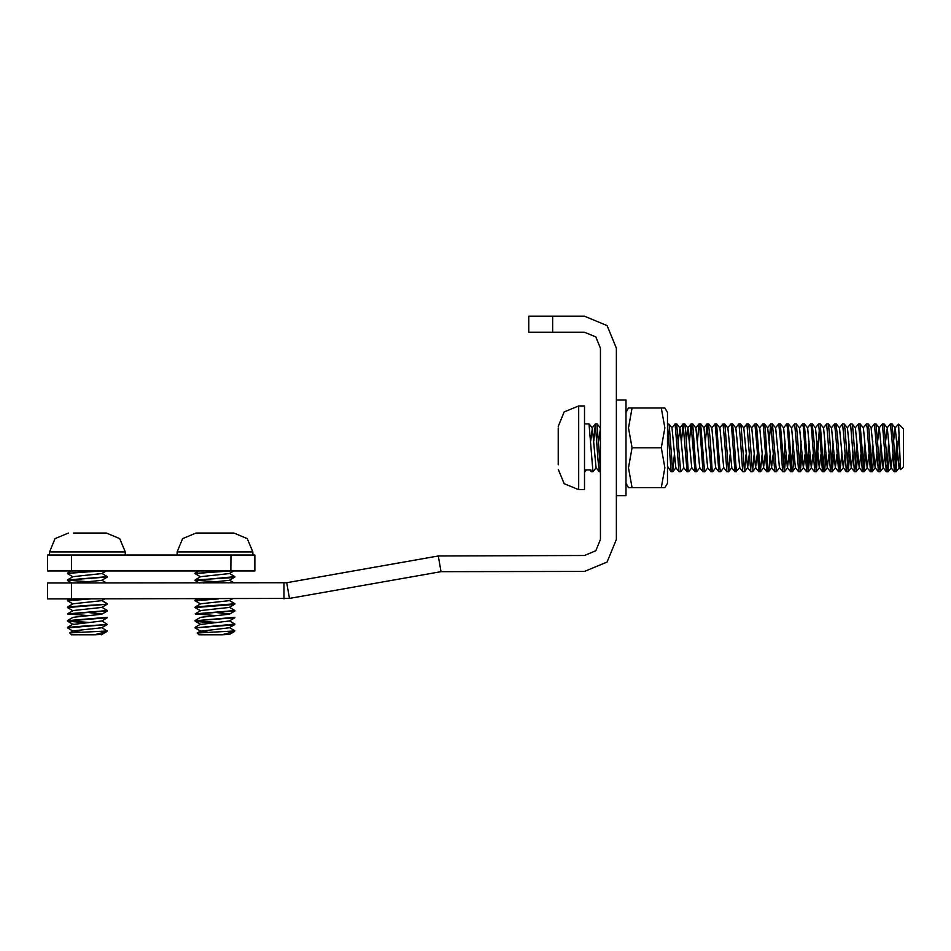 <?xml version="1.0" encoding="UTF-8"?>
<svg xmlns="http://www.w3.org/2000/svg" width="951" height="951" viewBox="0 0 951 951"><rect width="100%" height="100%" fill="white"/><g stroke="black" fill="none" stroke-linecap="round" stroke-linejoin="round"><path stroke-width="1.43" d="M71.468 582.904L47.55 582.904L47.55 598.857L71.468 598.857L71.468 582.904L286.726 582.666L289.484 598.369L71.468 598.857M47.55 598.857L47.55 582.904M289.484 598.369L441.038 571.646L584.532 571.408L607.083 562.065L616.414 539.514L616.414 348.161L607.083 325.611L584.532 316.267L528.72 316.267L528.72 332.208L584.532 332.208L595.801 336.88L600.473 348.161L600.473 539.514L595.801 550.784L584.532 555.455L438.268 555.943L286.726 582.666M47.55 555.004L47.55 570.945L47.55 555.004L47.55 570.945L254.844 570.945L254.844 555.004L47.55 555.004M234.802 610.411L229.5 607.332L234.885 610.518L195.145 613.811L216.531 615.677M234.897 617.365L195.05 620.741M200.459 576.817L195.157 573.738L196.037 573.298L230.891 570.945L230.927 555.004M225.482 570.945L195.05 573.643M199.258 582.904L195.074 580.419L198.711 579.753L232.222 577.602L234.921 576.663M229.524 573.429L234.933 576.627L195.05 580.419M195.419 580.217L216.531 581.798M234.814 603.623L229.5 600.533L234.909 603.742L195.169 607.023L200.471 603.933L195.086 600.747L218.623 598.857M234.814 604.242L229.25 607.475L200.709 610.578L195.145 613.811L200.459 610.72L195.038 607.523L233.839 604.503L234.921 603.742M211.3 598.857L195.05 600.39M195.371 614.096L234.921 610.863M229.298 600.663L200.72 603.79L195.05 607.499M213.44 622.691L198.379 621.716L195.169 621.181L196.667 620.634L234.826 617.781L229.262 621.015M234.802 624.569L229.239 627.803L200.709 631.191L195.062 627.862L233.054 624.938L234.921 624.106M195.383 620.884L216.531 622.453M229.512 620.872L234.933 624.07L195.05 627.862M229.512 634.448L221.678 634.733L233.994 631.749M205.285 570.945L213.44 571.634M233.791 570.945L229.286 573.572L200.697 576.675L195.145 579.908M234.79 577.126L229.239 580.36L203.466 582.904M213.44 612.289L214.985 612.408M216.519 612.527L229.286 613.977M229.524 614.108L234.873 611.006L229.31 614.239L200.661 617.354L195.098 620.587L200.447 617.484M214.985 619.184L216.531 619.303M229.357 620.967L200.72 624.403L195.169 621.181M200.709 631.202L207.865 632.177M229.5 627.66L234.802 630.739L233.922 631.024L197.249 632.986L200.72 630.905M221.678 634.733L198.961 634.733L221.678 634.733M252.859 551.972L247.319 538.611L233.958 533.071L196.013 533.071L201.172 533.071L196.013 533.071L182.651 538.611L177.112 551.972L252.859 551.972L252.859 555.004M208.079 533.071L233.958 533.071M107.225 610.411L101.935 607.332L107.32 610.518L67.58 613.811L88.954 615.677M107.332 617.365L67.485 620.682M87.421 571.943L103.326 570.945M97.905 570.945L67.485 573.298M67.592 580.526L71.694 582.904L67.509 580.419L71.135 579.753L107.344 577.031M72.894 576.817L67.592 573.738L68.46 573.298L87.397 571.943M101.947 573.429L107.368 576.627L87.421 578.327M87.397 578.327L67.497 580.015M67.854 580.217L88.954 581.798M87.397 605.43L67.604 607.023L72.906 603.933L67.521 600.747L91.058 598.857M107.237 604.242L101.674 607.475L73.132 610.578L67.58 613.811L72.882 610.72L67.473 607.523L107.237 604.242L87.421 605.43M83.736 598.857L67.485 600.343M107.249 603.623L101.935 600.533L107.344 604.135M67.794 614.096L107.344 610.911M101.733 600.663L73.156 603.79L67.509 607.13M87.421 619.386L107.249 617.781L101.698 621.015L73.144 624.403L67.509 621.074L87.397 619.386M73.144 631.202L67.497 627.862L107.225 624.569L87.421 625.758M85.863 622.691L67.604 621.181M67.818 620.884L88.954 622.453M101.947 620.872L107.344 624.462M101.935 634.448L94.113 634.733L106.417 631.749M77.709 570.945L85.875 571.634M101.757 573.548L73.132 576.675L67.58 579.908M107.225 577.126L101.674 580.36L75.902 582.904M85.875 612.289L87.421 612.408M88.954 612.527L101.721 613.977M107.297 611.006L101.733 614.239L73.096 617.354L67.533 620.587L72.882 617.484M87.421 619.184L88.954 619.303M107.225 624.569L101.674 627.803L73.156 630.905L80.288 632.177M106.001 632.094L101.27 634.733M87.397 625.758L67.497 627.458M101.935 627.66L106.821 630.965L69.696 632.914L71.396 634.733L94.113 634.733L71.396 634.733M49.547 555.004L49.547 551.972L55.075 538.611L68.436 533.071L55.075 538.611L49.547 551.972L125.282 551.972L119.755 538.611L106.393 533.071L73.607 533.071M80.514 533.071L94.315 533.071M73.156 630.905L69.661 632.962M106.393 533.071L101.222 533.071M596.194 467.809L592.996 471.732L589.002 423.944M586.458 469.949L585.02 471.696L584.532 469.949L590.904 469.949L591.308 471.637L589.953 469.949M600.473 469.925L596.943 423.908M593.757 441.121L595.385 423.944L598.096 460.557L599.296 471.672L600.473 471.744M674.354 454.542L672.726 471.744L669.242 425.715L668.826 423.991L667.447 423.908M667.447 424.621L671.133 471.708M683.888 467.844L680.619 471.732L676.66 423.908M668.826 423.991L672.036 427.986L675.115 423.932L679.026 471.684L680.631 471.744M691.852 467.797L688.667 471.72L688.203 470.186L685.683 430.827L684.756 423.956L683.091 423.908M681.463 441.098L683.091 423.873L687.133 471.744M699.841 467.809L696.643 471.72L695.787 466.572L692.661 423.944M689.427 441.098L691.068 423.896L695.05 471.72M707.806 467.844L704.62 471.779L700.602 423.908M697.404 441.121L698.949 423.991L699.781 427.914L703.027 471.72M710.1 438.732L708.543 423.908M705.38 441.098L707.009 423.884L711.063 471.744M723.866 467.666L720.561 471.708L719.812 467.737L716.578 423.944M715.77 467.809L712.668 471.672L712.228 470.816L710.1 438.744M711.788 427.807L714.986 423.884L716.483 438.732M730.166 454.554L728.537 471.767L724.876 424.633L722.95 423.908M716.483 438.744L718.873 471.672L720.561 471.744M719.764 427.855L722.95 423.944L724.448 438.756M734.017 438.72L732.448 423.908M724.46 438.768L726.944 471.708M727.753 427.831L730.927 423.908L731.676 427.962L734.98 471.744M746.119 454.519L744.478 471.708L741.304 428.616L740.579 423.98L738.963 423.908M732.603 423.92L735.801 427.926L739.783 467.702L736.252 471.292L734.017 438.744M735.705 427.795L738.903 423.873L740.401 438.72M749.97 438.732L748.901 425.204L748.568 423.98L746.88 423.908L750.862 471.708M740.401 438.744L742.79 471.696L744.478 471.744M743.682 427.843L746.88 423.932M762.06 454.554L760.277 471.601L756.378 423.908M754.084 454.554L752.455 471.755L749.97 438.756M751.67 427.843L754.844 423.932L756.342 438.732M770.037 454.519L769.121 467.987L768.479 471.648L767.861 469.639L765.329 429.852L764.485 423.968L762.892 423.908M756.342 438.756L758.886 471.744M759.635 427.795L762.821 423.861L763.57 427.998L766.851 471.744M779.57 467.809L776.373 471.732L772.39 423.944M769.157 441.109L770.797 423.908L774.78 471.708M785.978 454.554L784.302 471.767L780.307 423.908M775.588 427.855L778.762 423.944L780.26 438.744M793.954 454.53L793.146 466.87L792.397 471.66L791.886 470.376L788.284 423.908M780.272 438.756L782.685 471.684L784.349 471.744M783.553 467.155L785.11 441.098M783.565 427.807L786.739 423.873L787.487 427.986L790.792 471.744M801.931 454.53L800.29 471.72L796.308 423.944M791.517 467.167L793.075 441.098M791.517 427.819L794.715 423.896L798.697 471.72M809.895 454.554L808.267 471.779L804.261 423.908M799.494 467.203L801.051 441.121M799.494 427.855L802.68 423.944L803.44 427.914L806.674 471.72M813.759 438.732L812.19 423.908M807.47 467.167L809.028 441.098M807.482 427.819L810.656 423.896L811.405 427.974L814.722 471.744M825.848 454.519L824.755 469.604L824.208 471.708L823.495 468.035L820.226 423.944M819.429 428.473L816.315 471.684L813.759 438.744M815.447 467.155L817.004 441.098M815.435 427.807L818.633 423.873L820.131 438.732M829.7 438.732L828.547 424.776L828.202 423.92L826.609 423.908M820.131 438.744L822.52 471.684L824.208 471.744M823.411 467.203L824.969 441.121M823.411 427.855L826.609 423.944L830.592 471.708M837.676 438.72L836.095 423.908M833.825 454.554L832.184 471.767L829.7 438.744M831.388 467.179L832.945 441.109M831.4 427.831L834.574 423.92L836.072 438.732M849.766 454.519L848.137 471.708L844.987 428.949L844.226 423.98L842.622 423.908M841.79 454.542L839.935 471.387L837.676 438.744M836.072 438.744L838.627 471.744M839.364 427.795L842.55 423.861L844.048 438.72M853.618 438.732L852.572 425.394L852.215 423.98L850.527 423.908L854.509 471.708M844.048 438.744L846.449 471.708L848.137 471.744M847.329 467.191L848.886 441.109M847.329 427.843L850.527 423.932M865.707 454.554L863.948 471.66L860.025 423.908M857.743 454.542L856.102 471.744L853.618 438.756M855.306 467.191L856.863 441.121M855.318 427.843L858.491 423.932L860.001 438.732M873.684 454.519L872.804 467.69L872.138 471.66L871.544 469.853L869.012 430.221L868.144 423.956L866.539 423.908M860.001 438.756L862.414 471.696L864.079 471.744M863.282 467.143L864.839 441.086M863.282 427.795L866.468 423.873L867.217 427.998L870.51 471.744M881.66 454.542L880.02 471.732L876.037 423.944M871.259 467.167L872.816 441.109M871.247 427.831L874.445 423.908L878.427 471.708M889.625 454.554L887.972 471.779L883.966 423.908M879.223 467.203L880.781 441.121M879.235 427.855L882.421 423.944L886.332 471.672L887.996 471.744M893.488 438.732L891.931 423.908M887.2 467.155L888.757 441.098M887.212 427.807L890.386 423.884L891.883 438.72M590.642 441.121L592.307 427.986L596.087 467.678L599.296 471.672M598.619 441.098L600.473 428.425M667.447 466.287L671.037 471.648M672.036 427.986L675.828 467.69L679.026 471.684M678.348 441.086L680.001 427.926L683.793 467.726L686.991 471.732M686.313 441.109L687.763 427.95M684.756 423.956L687.965 427.95L691.746 467.666L694.955 471.66M692.744 423.991L695.954 427.986L699.734 467.678L702.944 471.672M700.721 423.944L703.93 427.938L707.71 467.726L710.92 471.732M708.673 423.932L711.883 427.938L715.663 467.678L718.873 471.672M716.662 423.991L719.871 427.986L723.652 467.666L726.861 471.648M724.65 423.956L727.848 427.962L731.83 467.726L728.621 471.72M740.579 423.98L743.777 427.974L747.569 467.654L749.233 454.519M748.568 423.98L751.765 427.974L755.558 467.702L757.198 454.542M756.52 423.92L759.73 427.914L763.51 467.714L765.175 454.554M764.485 423.968L767.695 427.962L771.487 467.666L773.151 454.519M772.485 423.991L775.683 427.986L779.475 467.69L782.685 471.684M780.45 423.932L783.66 427.926L787.44 467.726L789.092 454.554M788.403 423.944L791.612 427.95L795.393 467.666L798.602 471.66M796.391 424.003L799.601 427.986L803.393 467.666L805.045 454.53M804.38 423.944L807.577 427.938L811.369 467.726L813.01 454.554M812.332 423.932L815.53 427.926L819.322 467.69L820.986 454.542M820.309 423.991L823.518 427.986L827.299 467.666L828.963 454.519M828.297 423.968L831.507 427.962L835.287 467.714L836.939 454.554M836.25 423.92L839.46 427.914L843.24 467.702L844.904 454.554M844.226 423.98L847.436 427.974L851.216 467.654L852.881 454.519M852.215 423.98L855.424 427.974L859.205 467.702L860.857 454.542M860.179 423.92L863.377 427.914L867.169 467.726L868.822 454.554M871.14 427.95L875.134 467.666L876.798 454.53M877.666 441.121L879.128 427.986M876.133 423.991L879.33 427.986L883.122 467.678L884.775 454.53M885.643 441.098L887.307 427.926L891.087 467.726L892.739 454.554M893.619 441.098L895.069 427.938M892.062 423.944L895.26 427.938L899.052 467.678L900.074 462.816M891.895 438.732L894.439 471.744M895.176 467.155L896.734 441.098M895.164 427.819L898.564 424.205L900.466 468.986L900.668 469.616L903.45 466.846L903.45 428.794L898.564 424.194M898.564 437.068L895.973 471.72L893.488 438.756M558.213 427.986L558.213 464.861M578.624 405.97L584.532 405.97L584.532 489.682L578.624 489.682L578.624 405.97L564.193 411.938L558.213 426.381M664.915 407.955L667.447 412.342L667.447 483.298L664.915 487.685L661.349 487.685L664.915 467.761L661.349 447.826L664.915 427.891L661.349 407.955L664.915 407.955L632.082 407.955L628.516 427.891L632.082 447.826L628.516 467.761L632.082 487.685L628.516 487.685L664.915 487.685M632.082 407.955L628.516 407.955L632.082 407.955M661.349 447.826L632.082 447.826M616.414 399.991L625.984 399.991L625.984 495.661L616.414 495.661M283.957 598.857L283.957 582.904M552.638 332.208L552.638 316.267M441.038 571.646L438.268 555.943M71.468 570.945L71.468 555.004M198.89 570.945L195.098 573.144L198.89 570.945M229.5 580.217L234.124 582.904M197.511 598.857L195.121 600.247L197.511 598.857M200.709 624.118L195.145 627.351M233.577 632.094L229.286 634.579M232.401 598.857L229.25 600.687M233.922 631.821L234.885 630.846M198.961 634.733L197.226 632.997M196.013 533.071L182.651 538.611L177.112 551.972L177.112 555.004M71.325 570.945L67.533 573.144L71.325 570.945M101.923 580.217L106.56 582.904M69.946 598.857L67.545 600.247L69.946 598.857M73.132 624.118L67.58 627.351M104.836 598.857L101.686 600.687M106.227 570.945L101.709 573.572M106.357 631.821L107.32 630.846M125.282 551.972L125.282 555.004L125.282 551.972M200.459 631.06L197.273 632.914M72.894 631.06L69.708 632.914M584.532 423.908L589.002 423.908M591.403 471.744L592.996 471.744M595.385 423.908L596.978 423.908M671.133 471.744L672.726 471.744M675.115 423.908L676.708 423.908M687.074 471.744L688.667 471.744M691.068 423.908L692.661 423.908M695.05 471.744L696.643 471.744M699.033 423.908L700.625 423.908M703.027 471.744L704.548 471.744M707.009 423.908L708.602 423.908M710.991 471.744L712.596 471.744M715.033 423.908L716.578 423.908M726.944 471.744L728.537 471.744M730.927 423.908L732.52 423.908M734.921 471.744L736.514 471.744M750.862 471.744L752.455 471.744M754.844 423.908L756.437 423.908M758.839 471.744L760.431 471.744M766.803 471.744L768.396 471.744M770.797 423.908L772.39 423.908M774.78 471.744L776.373 471.744M778.762 423.908L780.367 423.908M786.81 423.908L788.331 423.908M790.733 471.744L792.326 471.744M794.739 423.908L796.308 423.908M798.697 471.744L800.29 471.744M802.68 423.908L804.284 423.908M806.674 471.744L808.267 471.744M810.704 423.908L812.249 423.908M814.65 471.744L816.243 471.744M818.68 423.908L820.226 423.908M830.592 471.744L832.184 471.744M834.574 423.908L836.179 423.908M838.568 471.744L840.161 471.744M854.509 471.744L856.102 471.744M858.491 423.908L860.096 423.908M870.462 471.744L872.055 471.744M874.445 423.908L876.037 423.908M878.427 471.744L880.02 471.744M882.421 423.908L884.014 423.908M890.457 423.908L891.99 423.908M592.093 427.986L595.302 423.991M600.081 427.938L600.473 427.451M679.81 427.926L683.02 423.92M687.858 427.819L690.973 423.956M695.847 427.855L698.949 423.991M703.835 427.819L706.938 423.944M731.64 467.714L734.838 471.72M739.593 467.702L742.79 471.696M747.569 467.654L750.779 471.648M755.558 467.702L758.767 471.708M763.51 467.714L766.72 471.72M767.6 427.831L770.702 423.968M771.487 467.666L774.685 471.648M787.44 467.726L790.65 471.732M803.393 467.666L806.591 471.66M811.369 467.726L814.567 471.732M819.322 467.69L822.52 471.684M827.299 467.666L830.508 471.648M835.287 467.714L838.497 471.72M843.24 467.702L846.449 471.708M851.216 467.654L854.426 471.648M859.205 467.702L862.414 471.696M867.169 467.726L870.367 471.72M875.134 467.666L878.332 471.66M883.122 467.678L886.332 471.672M891.087 467.726L894.297 471.732M899.052 467.678L900.609 469.616M896.044 471.672L899.254 467.678M888.079 471.732L891.277 467.726M884.097 423.932L887.307 427.926M880.115 471.672L883.324 467.678M872.138 471.66L875.336 467.666M868.144 423.956L871.342 427.962M864.15 471.72L867.36 467.714M856.197 471.696L859.407 467.702M848.221 471.648L851.43 467.654M840.232 471.708L843.442 467.702M832.28 471.72L835.477 467.714M824.303 471.648L827.513 467.666M816.315 471.684L819.524 467.69M808.35 471.732L811.56 467.726M800.385 471.66L803.595 467.666M792.397 471.66L795.5 467.797M784.42 471.732L787.63 467.726M768.479 471.648L771.689 467.666M760.503 471.72L763.712 467.714M752.55 471.708L755.76 467.702M744.574 471.648L747.783 467.654M676.803 423.92L680.001 427.926M672.821 471.684L675.923 467.821M667.447 468.403L667.935 467.785M597.073 423.932L600.283 427.938M589.097 423.991L592.307 427.986M894.38 471.744L895.973 471.744M578.624 489.682L564.193 483.702L558.213 469.271M625.984 483.298L628.516 487.685M625.984 412.342L628.516 407.955"/></g></svg>
